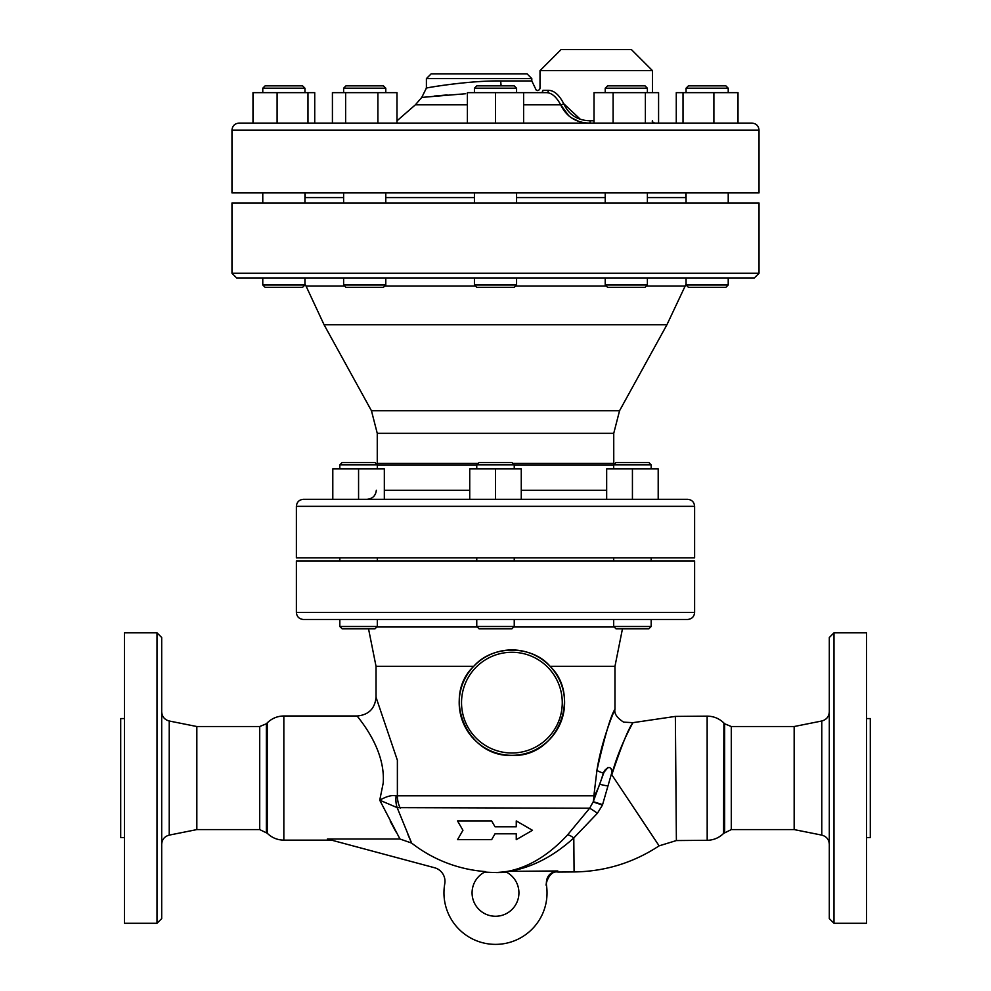 <?xml version="1.0" encoding="UTF-8"?>
<svg xmlns="http://www.w3.org/2000/svg" width="991" height="991" viewBox="0 0 991 991"><rect width="100%" height="100%" fill="white"/><g stroke="black" fill="none" stroke-linecap="round" stroke-linejoin="round"><path stroke-width="1.49" d="M407.958 834.608L411.624 843.068A136.176 136.176 0 0 0 485.627 871.597A23.425 23.425 0 0 0 477.117 907.36A23.425 23.425 0 0 0 513.883 907.36A23.425 23.425 0 0 0 505.373 871.597A136.176 136.176 0 0 0 507.008 871.473L509.275 871.362C532.018 867.497 553.523 856.36 573.789 837.965L597.424 813.252L602.454 805.064L611.967 772.088C611.137 766.625 608.685 766.093 604.646 770.515L603.321 773.079L607.954 767.468M610.357 767.963L611.001 768.533M611.298 768.942L611.794 770.081M516.261 826.779L516.261 820.932L516.261 826.779L495.017 826.779L491.635 820.932L457.532 820.932L462.946 830.297L457.532 839.662L491.635 839.662L495.017 833.815L516.261 833.815L516.261 839.662L532.489 830.297L516.261 820.932M507.119 872.501L496.008 872.588L505.658 871.733M509.275 871.362L557.797 870.965C549.856 872.068 546.053 876.651 546.388 884.703A51.532 51.532 0 0 1 495.029 944.373A51.532 51.532 0 0 1 444.761 883.786A14.06 14.06 0 0 0 434.566 867.744L327.364 839.018L399.968 839.018L411.624 843.068L397.156 807.628L589.657 808.222L567.657 834.781C548.667 855.307 528.438 867.546 507.008 871.473M611.967 772.088L611.794 774.751C621.654 745.306 628.69 727.989 632.877 722.811C634.302 720.42 619.301 745.789 611.794 774.751L659.114 845.856C633.311 862.814 604.956 871.51 574.086 871.944L573.801 837.965A11.719 4.014 43.5 0 0 567.657 834.781M597.424 813.252A11.719 0.793 35.4 0 0 589.657 808.222L593.275 801.657L602.627 804.642M604.646 770.515L593.275 801.657A23.425 19.287 90 0 0 593.882 795.81L397.379 795.81A23.425 19.238 90 0 0 400.302 808.222M603.321 773.079C599.803 785.107 596.656 792.689 593.882 795.81L596.929 770.354C602.119 737.056 616.229 706.434 614.891 709.345C610.729 715.775 604.733 736.115 596.929 770.354A14.06 3.927 10.4 0 0 603.321 773.079M266.344 832.341L266.344 723.777L259.716 726.527L259.716 829.591L267.273 833.27C271.893 837.754 277.406 840.046 283.835 840.133L283.835 715.985L357.293 715.985C368.664 714.87 374.92 708.627 376.035 697.243L376.035 666.324L473.698 666.324C441.317 697.032 467.43 757.706 511.901 755.34C556.409 758.065 582.237 697.082 550.104 666.324L614.965 666.324L622.459 628.839M196.837 829.591L196.837 726.527L169.226 721.002L169.226 835.116L196.837 829.591L259.716 829.591M731.284 829.591L731.284 726.527L794.163 726.527L794.163 829.591L731.284 829.591L723.554 833.443L723.888 723.009L724.656 723.777L724.656 832.341M366.769 462.524L342.168 462.524L339.826 464.866L377.311 464.866L374.97 462.524L366.769 462.524M339.826 626.498L342.168 628.839L374.97 628.839L377.311 626.498L339.826 626.498L339.826 619.474M648.832 462.524L616.03 462.524L613.689 464.866L651.174 464.866L648.832 462.524M613.689 626.498L616.03 628.839L648.832 628.839L651.174 626.498L613.689 626.498L613.689 619.474M358.569 468.854L358.569 499.303L384.335 499.303L384.335 468.854L332.803 468.854L332.803 499.303M632.431 468.854L606.665 468.854L606.665 499.303L632.431 499.303L632.431 468.854L658.197 468.854L658.197 499.303M511.901 462.524L479.099 462.524L476.758 464.866L514.242 464.866L511.901 462.524M476.758 468.854L476.758 464.866M476.758 626.498L479.099 628.839L511.901 628.839L514.242 626.498L476.758 626.498L476.758 619.474M514.242 626.498L514.242 619.474M469.734 499.303L469.734 468.854L521.266 468.854L521.266 499.303M495.5 499.303L495.5 468.854M687.581 499.303L303.419 499.303C299.146 499.724 296.805 502.065 296.383 506.339L694.617 506.339C694.196 502.065 691.854 499.724 687.581 499.303M514.242 560.918L514.242 557.871M474.416 284.974L516.584 284.974L514.242 287.316L476.758 287.316L474.416 284.974L474.416 277.938L303.903 277.938M372.368 277.938L381.002 277.938M302.602 85.858L265.117 85.858L262.776 88.199L304.943 88.199L302.602 85.858M262.776 284.974L265.117 287.316L302.602 287.316L304.943 284.974L262.776 284.974L262.776 277.938M383.443 85.858L345.958 85.858L343.617 88.199L385.784 88.199L383.443 85.858M343.617 284.974L345.958 287.316L383.443 287.316L385.784 284.974L343.617 284.974L343.617 277.938M516.584 88.199L514.242 85.858L476.758 85.858L474.416 88.199L516.584 88.199L516.584 92.646M611.137 85.858L607.557 85.858L605.216 88.199L647.383 88.199L645.042 85.858L611.137 85.858M605.216 284.974L607.557 287.316L645.042 287.316L647.383 284.974L605.216 284.974L605.216 277.938M701.355 85.858L688.398 85.858L686.057 88.199L728.224 88.199L725.883 85.858L701.355 85.858M686.057 284.974L688.398 287.316L725.883 287.316L728.224 284.974L686.057 284.974L686.057 277.938L728.224 277.938L728.224 284.974M610.084 277.938L612.549 277.963M613.9 277.963L615.349 277.963M307.978 123.107L307.978 92.646L252.99 92.646L252.99 123.107M277.108 123.107L277.108 92.646M314.729 123.107L314.729 92.646L307.978 92.646M377.893 92.646L377.893 123.107L396.982 123.107L396.982 92.646L332.419 92.646L332.419 123.107M377.893 123.107L345.624 123.107L345.624 92.646M474.416 202.982L474.416 192.911M523.607 123.107L523.607 92.646L467.393 92.646L467.393 123.107L495.5 123.107L495.5 92.646M645.376 92.646L645.376 123.107L658.581 123.107L658.581 92.646L594.018 92.646L594.018 123.107M613.107 123.107L613.107 92.646M738.01 123.107L738.01 92.646L676.271 92.646L676.271 123.107M683.022 92.646L683.022 123.107L713.892 123.107L713.892 92.646M293.286 277.938L301.611 277.938M490.173 277.938L500.827 277.938M236.651 277.938L754.349 277.938L759.032 273.256L231.968 273.256L236.651 277.938M383.195 783.125C385.883 746.966 355.942 715.613 357.293 715.985C356.178 715.861 385.908 747.239 383.195 783.125L379.739 800.195L399.968 839.018M395.954 831.895L390.293 821.378M707.19 839.823L707.178 826.952M707.153 769.487L707.153 753.804M614.606 710.039L614.965 709.172C614.024 713.52 616.922 717.843 623.636 722.142L632.964 722.662L675.367 716.406L707.14 716.146L707.19 840.306C713.545 840.157 718.995 837.878 723.554 833.443M376.035 697.255L397.379 760.27L397.379 795.81L396.165 795.971A23.425 17.281 110 0 0 397.156 807.628L379.739 800.195C386.676 796.244 392.151 794.844 396.165 795.971C392.151 794.844 386.676 796.244 379.739 800.195M157.012 632.828L157.012 923.29L124.457 923.29L124.457 632.828L157.012 632.828L161.694 637.51L161.694 918.607L157.012 923.29M686.057 197.593L647.383 197.593M605.216 197.593L516.584 197.593M474.416 197.593L385.784 197.593M343.617 197.593L304.943 197.593M231.968 273.256L231.968 202.982L759.032 202.982L759.032 273.256M613.763 464.99L613.739 433.352L619.548 410.745L666.906 324.788L324.094 324.788L306.033 286.052L344.707 286.052M666.906 324.788L686.057 284.132M305.178 197.593L305.178 192.911M759.032 130.131L759.032 192.911L231.968 192.911L231.968 130.131L759.032 130.131C758.611 125.857 756.269 123.516 751.996 123.107L239.004 123.107C234.731 123.516 232.389 125.857 231.968 130.131M694.617 506.339L694.617 557.871L296.383 557.871L296.383 506.339M568.896 115.935L560.695 104.835C556.409 96.845 551.665 92.795 546.462 92.646L523.607 92.646L546.462 92.646A2.341 1.994 90 0 0 548.457 90.305L542.957 90.305C539.03 88.05 539.03 88.05 542.957 90.305A2.341 2.217 90 0 1 540.739 92.646C534.719 89.822 534.719 89.822 540.739 92.646M580.33 119.267L563.718 103.708A2.341 0.644 -24.1 0 1 560.695 104.835C566.468 116.814 576.217 122.909 589.955 123.107L590.202 120.766C577.716 120.58 568.884 114.894 563.718 103.708C559.234 94.925 554.142 90.466 548.457 90.305M579.091 121.509L571.175 117.681M296.383 612.45L296.383 560.918L694.617 560.918L694.617 612.45L296.383 612.45C296.805 616.712 299.146 619.053 303.419 619.474L687.581 619.474C691.854 619.053 694.196 616.712 694.617 612.45M550.104 666.324C582.237 697.082 556.409 758.065 511.901 755.34C467.43 757.706 441.317 697.032 473.698 666.324C493.456 643.84 532.848 645.711 550.104 666.324A52.709 52.709 0 0 0 459.192 702.631A52.709 52.709 0 0 0 531.449 751.574A52.709 52.709 0 0 0 550.104 666.324A52.709 52.709 0 0 0 459.192 702.631A52.709 52.709 0 0 0 531.449 751.574A52.709 52.709 0 0 0 550.104 666.324M546.388 884.703L546.388 884.703C546.041 876.651 549.844 872.08 557.797 870.965L557.797 870.965M426.403 78.599L531.808 78.599L527.125 73.916L431.085 73.916L426.403 78.599L426.403 88.088L421.757 97.415L465.708 93.724M531.808 78.599L531.808 80.94L500.777 80.94C466.154 80.469 421.262 88.806 426.625 88.038C428.608 87.357 469.523 80.531 500.777 80.94A11.719 4.819 -90 0 0 501.223 85.858M540.008 70.634L561.092 49.55L631.366 49.55L652.45 70.634L540.008 70.634L540.008 88.261L539.55 89.661L537.667 90.602L536.205 90.082L531.808 80.94M447.152 94.938L434.12 96.077M376.035 666.324L368.541 628.839M866.543 837.556L870.296 837.556L870.296 718.562L866.543 718.562M866.543 632.828L866.543 923.29L833.988 923.29L833.988 632.828L866.543 632.828M794.163 829.591L821.774 835.116C826.457 836.392 828.972 839.451 829.306 844.307M833.988 632.828L829.306 637.51L829.306 918.607L833.988 923.29M124.457 837.556L120.704 837.556L120.704 718.562L124.457 718.562M161.694 844.307C162.029 839.451 164.543 836.392 169.226 835.116M602.454 805.064L593.151 801.979M600.125 784.302A11.719 2.428 -170.4 0 0 607.607 785.888M266.344 723.777L267.273 722.848L267.273 833.27M606.665 490.26L521.266 490.26M469.734 490.26L384.335 490.26M384.694 286.052L475.507 286.052M515.493 286.052L606.306 286.052M646.293 286.052L684.967 286.052M675.367 716.406L676.382 840.554L707.19 840.306M619.548 410.745L371.452 410.745L324.094 324.788M613.739 433.352L377.261 433.352L371.452 410.745M613.739 463.354L512.719 463.354M478.281 463.354L377.261 463.354L377.261 433.352M613.689 464.99L514.242 464.99M476.758 464.99L377.311 464.99M376.803 627.006L477.266 627.006M513.734 627.006L614.197 627.006M594.018 120.766L590.202 120.766M421.757 97.415L415.365 104.835L467.393 104.835M523.607 104.835L560.695 104.835M461.533 702.631A50.368 50.368 0 0 1 537.085 659.015A50.368 50.368 0 0 1 537.085 746.248A50.368 50.368 0 0 1 461.533 702.631M794.163 726.527L821.774 721.002L821.774 835.116M484.735 872.043A136.684 136.684 0 0 0 496.008 872.464M259.716 726.527L196.837 726.527M724.656 723.777L731.284 726.527M377.311 468.854L377.311 464.866M339.826 468.854L339.826 464.866M377.311 626.498L377.311 619.474M651.174 468.854L651.174 464.866M613.689 468.854L613.689 464.866M651.174 626.498L651.174 619.474M377.311 560.918L377.311 557.871M339.826 560.918L339.826 557.871M651.174 560.918L651.174 557.871M613.689 560.918L613.689 557.871M376.345 490.26C375.651 495.785 372.529 498.795 366.98 499.303M514.242 468.854L514.242 464.866M476.758 560.918L476.758 557.871M304.943 92.646L304.943 88.199M262.776 92.646L262.776 88.199M304.943 284.974L304.943 277.938M385.784 92.646L385.784 88.199M343.617 92.646L343.617 88.199M385.784 284.974L385.784 277.938M474.416 92.646L474.416 88.199M516.584 284.974L516.584 277.938M647.383 92.646L647.383 88.199M605.216 92.646L605.216 88.199M647.383 284.974L647.383 277.938M728.224 92.646L728.224 88.199M686.057 92.646L686.057 88.199M304.943 202.982L304.943 192.911M262.776 202.982L262.776 192.911M385.784 202.982L385.784 192.911M343.617 202.982L343.617 192.911M516.584 202.982L516.584 192.911M647.383 202.982L647.383 192.911M605.216 202.982L605.216 192.911M728.224 202.982L728.224 192.911M686.057 202.982L686.057 192.911M306.033 286.052L304.943 284.132M267.273 722.848C271.893 718.364 277.406 716.084 283.835 715.985M283.835 840.133L331.527 840.133M707.14 716.146C713.631 716.196 719.218 718.487 723.888 723.009M685.822 197.593L685.822 192.911M377.237 464.99L377.261 463.354M614.965 709.172L614.965 666.324M676.382 840.554L659.114 845.856M652.45 70.634L652.45 92.646M415.365 104.835L396.982 120.828M652.45 120.766C651.855 121.336 652.635 122.128 654.791 123.107M574.086 871.944L557.995 872.08C548.605 869.974 544.864 886.796 546.487 885.359L546.487 885.297M821.774 721.002C826.457 719.726 828.972 716.666 829.306 711.823M169.226 721.002C164.543 719.726 162.029 716.666 161.694 711.823"/></g></svg>
